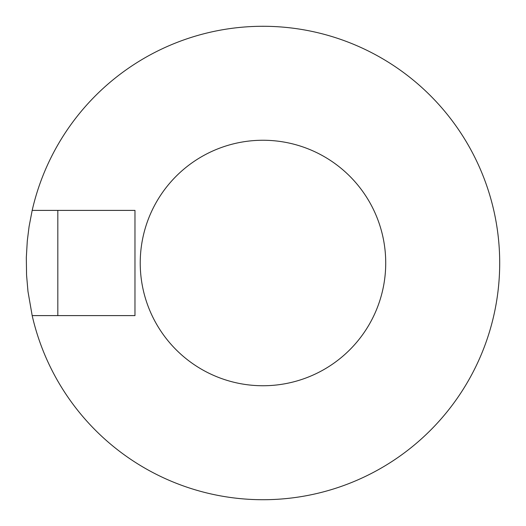 <?xml version="1.0" encoding="UTF-8"?>
<svg xmlns="http://www.w3.org/2000/svg" width="526" height="526" viewBox="0 0 526 526"><rect width="100%" height="100%" fill="white"/><g stroke="black" fill="none" stroke-linecap="round" stroke-linejoin="round"><path stroke-width="0.79" d="M32.178 210.393A236.72 236.72 0 0 1 396.308 67.4A236.72 236.72 0 0 1 396.308 458.6A236.72 236.72 0 0 1 32.178 315.607L27.977 291.463L26.563 275.065L26.32 257.53L27.293 240.901L29.075 226.601L32.178 210.393L134.972 210.393L134.972 315.607L32.178 315.607M140.232 263A122.742 122.742 0 0 0 324.351 369.298A122.742 122.742 0 0 0 324.351 156.702A122.742 122.742 0 0 0 140.232 263M57.821 315.607L57.821 210.393"/></g></svg>
